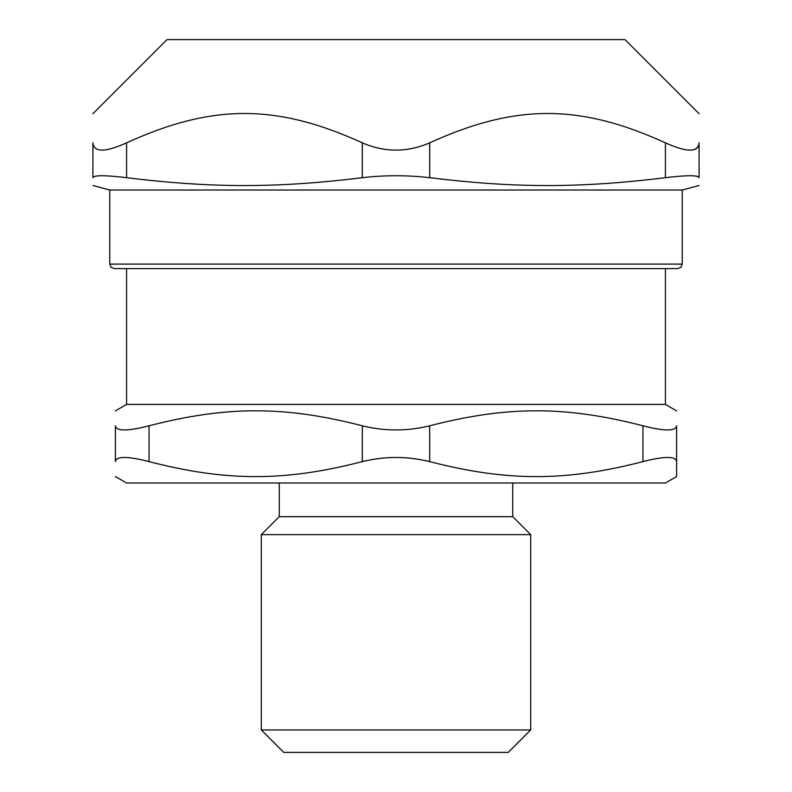 <?xml version="1.0" encoding="UTF-8"?>
<svg xmlns="http://www.w3.org/2000/svg" width="792" height="792" viewBox="0 0 792 792"><rect width="100%" height="100%" fill="white"/><g stroke="black" fill="none" stroke-linecap="round" stroke-linejoin="round"><path stroke-width="1.19" d="M536.877 268.597L677.754 268.597L680.952 267.25L682.239 264.102L109.761 264.102L111.048 267.25L114.246 268.597L536.877 268.597M665.409 268.597L665.409 404.415L126.591 404.415L126.591 268.597L114.246 268.597M109.761 264.102L109.761 190.021L682.239 190.021L699.079 185.506M92.921 113.682L167.003 39.6L624.997 39.6L699.079 113.682M699.079 142.837C698.197 152.529 686.971 152.529 665.409 142.837L665.409 177.695C687.03 175.082 698.257 175.082 699.079 177.695L699.079 142.837C699.079 103.712 699.079 103.712 699.079 142.837C699.079 103.712 699.079 103.712 699.079 142.837C699.088 147.639 696.079 150.074 690.06 150.153M699.079 177.695C699.079 188.179 699.079 188.179 699.079 177.695C699.079 188.179 699.079 188.179 699.079 177.695C698.94 176.388 695.93 175.735 690.06 175.735M665.409 177.695C579.506 188.179 515.572 188.179 429.68 177.695L429.68 142.837C407.227 152.529 384.773 152.529 362.32 142.837L362.32 177.695C384.773 175.082 407.227 175.082 429.68 177.695M362.32 177.695C276.428 188.179 212.494 188.179 126.591 177.695L126.591 142.837C212.494 103.712 276.428 103.712 362.32 142.837M126.591 142.837C105.029 152.529 93.802 152.529 92.921 142.837L92.921 177.695C92.921 188.179 92.921 188.179 92.921 177.695C92.921 188.179 92.921 188.179 92.921 177.695C93.743 175.082 104.97 175.082 126.591 177.695M429.68 142.837C515.572 103.712 579.506 103.712 665.409 142.837M92.921 142.837C92.921 103.712 92.921 103.712 92.921 142.837C92.921 103.712 92.921 103.712 92.921 142.837M530.699 729.947L261.301 729.947L283.744 752.4L508.256 752.4L530.699 729.947L530.699 534.63L261.301 534.63L279.259 516.671L512.741 516.671L530.699 534.63M115.375 461.607C116.216 456.093 127.443 456.093 149.044 461.607L149.044 425.809C127.443 431.313 116.216 431.313 115.375 425.809L115.375 461.607C115.375 481.615 115.375 481.615 115.375 461.607C115.375 481.615 115.375 481.615 115.375 461.607L115.375 425.809C115.375 405.801 115.375 405.801 115.375 425.809C115.375 405.801 115.375 405.801 115.375 425.809M149.044 425.809C226.482 405.801 284.882 405.801 362.32 425.809L362.32 461.607C284.882 481.615 226.482 481.615 149.044 461.607M676.625 476.517L676.625 461.607L676.625 476.517L665.409 482.991L126.591 482.991L115.375 476.517M642.956 461.607C664.557 456.093 675.784 456.093 676.625 461.607L676.625 425.809C675.784 431.313 664.557 431.313 642.956 425.809L642.956 461.607C565.518 481.615 507.118 481.615 429.68 461.607L429.68 425.809C407.227 431.313 384.773 431.313 362.32 425.809M362.32 461.607C384.773 456.093 407.227 456.093 429.68 461.607M429.68 425.809C507.118 405.801 565.518 405.801 642.956 425.809M512.741 482.991L512.741 516.671M665.409 404.415L676.625 410.899M682.239 264.102L682.239 190.021M109.761 190.021L92.921 185.506M261.301 729.947L261.301 534.63M279.259 516.671L279.259 482.991M126.591 404.415L115.375 410.899"/></g></svg>
